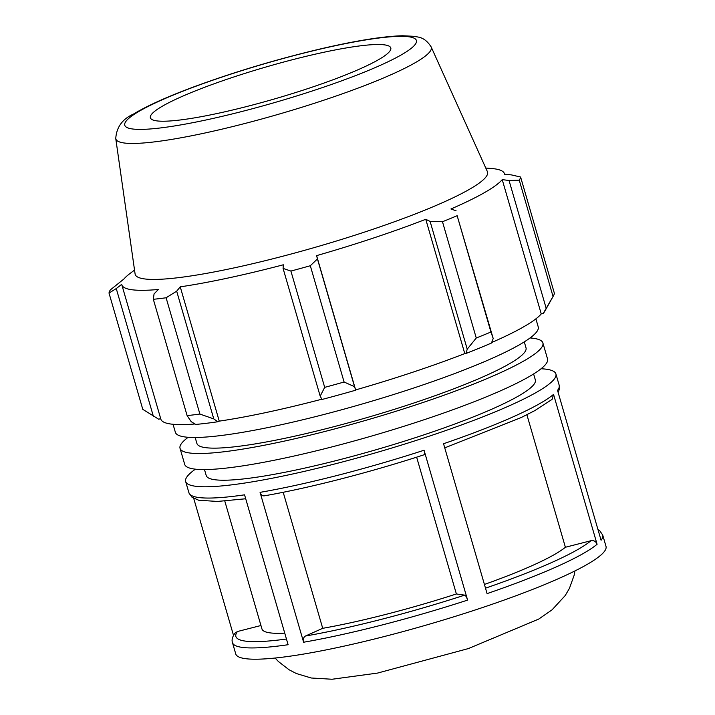 <?xml version="1.0" encoding="UTF-8"?>
<svg xmlns="http://www.w3.org/2000/svg" width="715" height="715" viewBox="0 0 715 715"><rect width="100%" height="100%" fill="white"/><g stroke="black" fill="none" stroke-linecap="round" stroke-linejoin="round"><path stroke-width="1.07" d="M188.179 437.285A188.93 24.936 -16.2 0 0 180.037 448.35L184.693 464.384A188.93 24.936 -16.2 0 0 373.078 435.623A188.93 24.936 -16.2 0 0 547.547 358.966L542.882 342.932A188.93 24.936 -16.2 0 0 530.074 337.954M180.037 448.35A188.93 24.936 -16.2 0 0 368.413 419.58A188.93 24.936 -16.2 0 0 542.882 342.932M195.168 437.491L196.902 443.443A171.359 22.621 -16.2 0 0 367.769 417.354A171.359 22.621 -16.2 0 0 526.017 347.83L524.283 341.877M173.039 424.272L175.372 432.307A188.93 24.936 -16.2 0 0 363.756 403.546A188.93 24.936 -16.2 0 0 538.225 326.889L535.893 318.854M260.948 625.509L237.46 631.515L234.895 633.222C232.33 636.931 231.517 640.077 232.473 642.651L235.744 653.93A192.782 25.445 -16.2 0 0 427.972 624.579A192.782 25.445 -16.2 0 0 605.998 546.358L602.727 535.088L599.653 530.61L597.937 529.466M195.401 469.174A192.782 25.445 -16.2 0 0 185.65 481.499A192.782 25.445 -16.2 0 0 377.878 452.148A192.782 25.445 -16.2 0 0 555.904 373.936A192.782 25.445 -16.2 0 0 541.067 368.752M558.156 392.517L559.345 389.255L559.184 385.206A192.782 25.445 163.8 0 1 557.53 390.363L601.074 540.245A192.782 25.445 -16.2 0 0 602.727 535.088M597.088 544.267L553.544 394.385A192.782 25.445 163.8 0 1 443.541 443.729L487.085 593.611A192.782 25.445 -16.2 0 0 597.088 544.267C595.961 541.443 593.924 540.254 590.983 540.71L565.395 547.261L526.892 414.745M467.601 600.108L424.058 450.236A192.782 25.445 163.8 0 1 260.063 492.358L303.607 642.231A192.782 25.445 -16.2 0 0 467.601 600.108C466.672 597.204 465.697 595.541 464.687 595.13L456.385 593.959L416.639 457.171M232.473 642.651A192.782 25.445 -16.2 0 0 288.109 644.716L244.566 494.834A192.782 25.445 163.8 0 1 188.93 492.778L185.65 481.499M193.711 498.391L233.501 635.349M283.194 492.277L322.715 628.315L305.412 636.037C303.562 637.19 302.963 639.255 303.607 642.231M444.739 447.867L521.226 417.524L534.659 410.696L552.069 399.399L553.544 394.385M260.063 492.358C261.1 495.164 262.628 496.273 264.639 495.692M424.058 450.236C424.808 453.113 424.755 454.633 423.906 454.785L424.102 454.767C369.753 472.481 308.567 488.202 264.076 495.87M224.787 501.054L261.94 628.923A160.652 21.2 -16.2 0 0 284.749 633.141M322.715 628.315A160.652 21.2 -16.2 0 0 456.385 593.959M484.421 584.45A160.652 21.2 -16.2 0 0 565.395 547.261M204.49 469.567L206.224 475.529A171.359 22.621 -16.2 0 0 377.091 449.44A171.359 22.621 -16.2 0 0 535.338 379.906L533.605 373.954M213.785 418.91L199.887 414.056A214.205 28.269 163.8 0 1 187.116 415.603L191.164 421.644L195.678 424.433A201.353 26.58 -16.2 0 0 217.825 421.752L213.785 418.91L176.677 291.175L166.103 297.771L199.887 414.056M194.954 423.986A199.208 26.294 163.8 0 1 160.839 419.133L121.827 284.847A199.208 26.294 -16.2 0 0 158.328 289.495L154.056 293.91L153.332 299.308A214.205 28.269 -16.2 0 0 166.103 297.771M160.696 418.632L158.676 419.213L142.785 409.346L109.002 293.061A214.205 28.269 -16.2 0 1 110.342 289.906L124.017 278.913A199.208 26.294 -16.2 0 1 130.094 273.425L134.545 270.082M543.275 313.385A201.353 26.58 -16.2 0 0 544.759 311.284L553.499 295.715A214.205 28.269 163.8 0 1 553.044 296.457L543.275 313.385L541.246 313.912A199.208 26.294 163.8 0 1 491.634 342.539M465.992 353.469A201.353 26.58 -16.2 0 0 491.428 343.048L493.207 338.535L490.937 332.001A214.205 28.269 163.8 0 1 476.262 338.007L467.226 349.17L465.992 353.469L464.777 353.576A199.208 26.294 163.8 0 1 355.623 389.925L354.551 386.69L344.094 382.016A214.205 28.269 163.8 0 1 324.69 387.36L320.186 396.146L322.009 399.462A201.353 26.58 -16.2 0 0 355.659 390.202M321.866 399.202A199.208 26.294 163.8 0 1 219.255 421.135L217.825 421.752M187.116 415.603L153.332 299.308M176.677 291.175L180.243 286.84A199.208 26.294 -16.2 0 0 283.319 264.791L283.077 268.411L320.186 396.146M324.69 387.36L290.907 271.065L283.077 268.411M464.777 353.576L425.765 219.282L430.117 221.435L467.226 349.17M476.262 338.007L442.478 221.722L430.117 221.435M553.044 296.457L519.26 180.171A214.205 28.269 -16.2 0 0 520.6 177.016L554.384 293.302A214.205 28.269 163.8 0 1 553.499 295.715M541.246 313.912L502.225 179.626L509.044 180.493L546.162 308.237M519.26 180.171L509.044 180.493M115.759 138.558L135.09 273.952A183.46 24.212 -16.2 0 0 318.121 246.469A183.46 24.212 -16.2 0 0 487.38 171.6L431.163 46.922C424.129 35.911 417.158 37.386 414.28 36.331L402.572 35.75C383.043 36.286 355.391 40.746 319.596 49.12C274.855 59.783 232.277 72.608 191.852 87.596C166.121 97.24 146.682 106.061 133.517 114.043C122.417 119.012 116.5 127.181 115.759 138.558A164.253 21.682 -16.2 0 0 123.918 142.955A164.253 21.682 -16.2 0 0 303.437 106.767A164.253 21.682 -16.2 0 0 431.163 46.922M153.376 416.318L116.259 288.574L109.002 293.061M116.259 288.574L121.72 284.329A199.208 26.294 -16.2 0 0 121.827 284.847M290.907 271.065A214.205 28.269 -16.2 0 0 310.31 265.73L344.094 382.016M354.551 386.69L317.442 258.955L310.31 265.73M317.442 258.955L316.611 255.63A199.208 26.294 -16.2 0 0 425.765 219.282M442.478 221.722A214.205 28.269 -16.2 0 0 457.153 215.716L490.937 332.001M493.207 338.535L457.153 215.716M456.099 210.8L450.933 208.977A199.208 26.294 -16.2 0 0 502.225 179.626M504.575 174.219L504.424 173.691A199.208 26.294 -16.2 0 1 504.531 174.21L511.422 174.907L520.6 177.016M504.424 173.691A199.208 26.294 -16.2 0 0 491.321 168.481L485.771 168.043M355.623 389.925L316.611 255.63M219.255 421.135L180.243 286.84M232.33 77.47A125.188 16.525 -16.2 0 0 150.311 117.492A125.188 16.525 -16.2 0 0 308.844 88.267A125.188 16.525 -16.2 0 0 390.694 47.655A125.188 16.525 -16.2 0 0 232.33 77.47M590.983 540.71A187.777 24.784 163.8 0 1 485.503 588.168M464.687 595.13A187.777 24.784 163.8 0 1 305.412 636.037M286.456 639.013A187.777 24.784 163.8 0 1 237.46 631.515M224.179 76.326A151.857 20.047 163.8 0 1 408.944 36.796A151.857 20.047 163.8 0 1 317.004 89.411A151.857 20.047 163.8 0 1 132.23 128.941A151.857 20.047 163.8 0 1 224.179 76.326M574.949 570.919L574.109 575.352L569.426 588.382L565.225 595.541L552.078 609.824L538.69 619.092L468.343 648.585L377.52 673.083L332.073 679.25L311.266 678.008L296.412 673.557L289.039 669.749L278.412 661.527L275.123 658.032M559.184 385.206L555.904 373.936M245.71 498.757L217.539 501.447L198.725 500.25L191.986 497.238L188.93 492.778"/></g></svg>
